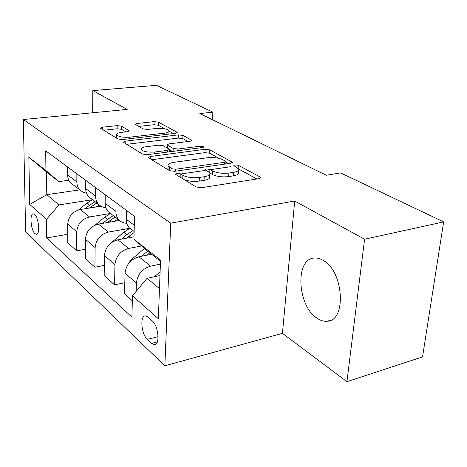 <?xml version="1.0" encoding="UTF-8"?>
<svg xmlns="http://www.w3.org/2000/svg" width="467" height="467" viewBox="0 0 467 467"><rect width="100%" height="100%" fill="white"/><g stroke="black" fill="none" stroke-linecap="round" stroke-linejoin="round"><path stroke-width="0.7" d="M176.684 173.292L175.382 174.103L175.703 174.424L196.21 187.004L201.557 187.705L259.15 178.622L260.714 177.548L260.09 176.993L238.386 165.289L234.907 164.851L233.792 165.557L238.69 168.996C239.186 170.548 237.458 171.669 233.518 172.346L228.877 173.041C222.432 173.73 217.003 173.029 212.59 170.957L209.928 169.439L206.396 168.984C205.147 169.223 204.861 169.585 205.544 170.076L208.194 171.605L209.835 173.158C210.337 174.816 208.475 176.012 204.242 176.742L199.403 177.472C192.708 178.19 187.191 177.472 182.86 175.329L180.274 173.759L176.684 173.292M317.011 318.185C320.38 320.496 323.713 321.524 327.011 321.255C346.73 321.454 343.835 271.199 323.205 260.393C320.169 258.578 317.216 257.784 314.344 258.023C294.84 258.572 297.205 305.809 317.011 318.185M34.949 233.652L36.414 234.329C40.273 234.679 38.779 217.704 34.64 214.476L33.245 213.857C29.403 213.617 30.857 230.254 34.949 233.652M175.639 133.323L177.267 132.476L176.865 132.114L158.401 122.156L154.11 121.642L136.936 123.486L135.214 124.315L143.112 128.915L147.525 129.452L156.194 128.478C162.755 128.104 167.028 128.898 169.025 130.848C169.305 131.922 167.828 132.681 164.594 133.118L129.698 137.175C122.973 137.584 118.641 136.802 116.697 134.817C116.441 133.644 118.087 132.826 121.63 132.359L127.503 131.7L129.295 130.813L121.531 126.148L117.164 125.617L102.244 127.222L100.37 128.11L117.912 138.985L122.494 139.551L175.639 133.323M127.193 109.401L92.828 90.604L156.427 85.327L212.882 112.173L199.864 113.545L326.305 175.248L340.618 172.913L443.65 221.901L364.581 239.232L294.695 201.008L170.729 223.179L23.35 119.523L127.193 109.401M150.286 156.48L148.418 157.542L148.81 157.934L169.568 170.665L174.652 171.319L230.832 163.257L232.42 162.265L209.823 149.889L205.095 149.3L150.286 156.48L150.216 158.792M142.523 154.075L123.306 142.161L125.179 141.186L178.493 134.864L182.988 135.418L191.879 140.369L190.262 141.25L168.844 143.906L167.122 144.846L173.181 148.453L177.904 149.043L200.39 146.159L203.986 146.854L202.859 147.496L147.344 154.688L142.523 154.075M152.324 320.946L148.045 317.081L145.319 315.867C139.732 315.599 141.343 334.308 147.309 339.404L151.542 343.397L154.46 344.769C160.163 345.177 158.465 325.884 152.324 320.946M170.729 223.179L164.863 365.795L25.621 231.976L23.35 119.523M160.502 261.246L147.951 251.415L133.93 239.302L134.519 216.367L45.702 150.823L45.924 170.543L58.865 181.622L46.525 171.955L46.776 194.698L59.005 204.885L92.215 199.759M133.93 239.302L160.543 260.101L158.348 318.728L132.47 295.739L147.093 278.303L159.965 275.553M67.762 234.282L46.682 237.954L131.922 317.175L132.47 295.739M46.682 237.954L46.472 219.321L29.707 204.423L28.849 157.198L45.924 170.543M294.695 201.008L282.436 333.339L346.94 381.673L364.581 239.232M346.94 381.673L422.547 356.876L443.65 221.901M92.828 90.604L92.653 112.769M282.436 333.339L164.863 365.795M212.462 119.692L212.882 112.173M147.093 278.303L159.475 288.618M79.746 189.859L46.776 194.698L29.707 204.423M85.356 249.267L76.734 250.872L67.785 242.828L67.738 224.072C68.503 216.338 72.7 211.481 80.318 209.496L100.977 206.204M76.734 250.872L76.763 231.825C77.569 223.962 81.836 219.005 89.559 216.945L110.323 213.512M104.316 265.361L94.941 267.223L85.303 258.566L85.408 239.244C86.249 231.264 90.58 226.209 98.403 224.078L119.517 220.471M94.941 267.223L95.128 247.586C96.015 239.472 100.423 234.311 108.35 232.099L129.75 228.305M124.817 282.681L114.578 284.864L104.182 275.524L104.445 255.589C105.379 247.347 109.862 242.081 117.888 239.787L133.994 236.833M114.578 284.864L114.946 264.602C115.927 256.214 120.492 250.832 128.629 248.45L141.647 245.969M132.342 300.818L124.566 293.836L125.028 273.259C126.061 264.736 130.702 259.238 138.944 256.768L151.594 254.264M136.171 291.326L136.399 283.025C137.496 274.345 142.219 268.718 150.578 266.149L160.391 264.129M68.818 180.233L58.865 181.622M132.003 229.922L129.312 227.855C127.228 225.567 126.201 222.683 126.236 219.192L126.429 210.395M126.75 223.279C123.632 223.185 121.041 222.07 118.974 219.934C116.908 217.669 115.88 214.82 115.898 211.393L116.055 202.742M110.872 213.723L108.221 211.691C106.167 209.45 105.145 206.648 105.145 203.273L105.256 194.774M105.822 207.675C102.979 207.453 100.598 206.35 98.683 204.377C96.646 202.158 95.618 199.397 95.607 196.076L95.682 187.711M91.339 198.749L88.736 196.753C86.716 194.564 85.695 191.838 85.665 188.575L85.712 180.35M86.506 193.21L82.887 192.165L79.904 189.976C77.896 187.816 76.874 185.125 76.839 181.908L76.851 173.812M73.231 184.868L70.68 182.906C68.69 180.77 67.674 178.12 67.622 174.956L67.604 166.988M59.005 204.885L46.472 219.321M28.849 157.198L46.525 171.955M184.453 179.795C188.931 181.324 193.852 181.762 199.216 181.097L199.403 177.472M209.765 174.395L209.636 176.73C210.132 178.406 208.27 179.614 204.044 180.361L199.216 181.097M238.602 170.216L238.45 172.504C238.941 174.074 237.218 175.201 233.284 175.89L228.649 176.596C222.21 177.297 216.787 176.596 212.386 174.506L209.747 172.988M256.897 178.978L238.719 169.072M219.134 158.401L209.636 153.223L204.92 152.633L151.734 159.726M228.632 163.573L225.911 162.096M180.676 174.004L205.153 170.432M210.343 169.673L230.605 166.713M172.101 168.791L175.639 169.247L224.82 162.259L225.946 161.559L222.812 159.726C218.579 157.811 213.384 157.157 207.22 157.764L173.922 162.329C169.597 163.012 167.647 164.174 168.079 165.82L172.101 168.791L171.996 171.342M167.986 168.254L168.248 169.854M126.621 144.326L178.353 138.074L178.493 134.864M188.143 141.513L182.842 138.629L178.353 138.074M169.27 151.845L169.352 149.679L172.405 151.442M145.938 146.749C142.353 147.263 140.713 148.15 141.016 149.422C143.147 151.629 147.735 152.493 154.77 152.014L167.612 150.368L169.363 149.387L168.949 148.996L163.322 145.751L158.652 145.173L145.938 146.749M140.946 152.049L141.267 153.31M125.827 131.892L121.467 129.312L117.106 128.781L103.674 130.252M116.651 137.438L116.744 138.267M165.003 128.91L158.29 125.249L154.011 124.73L138.699 126.411M173.555 133.568L169.013 131.093M154.443 276.733L160.105 271.841M127.065 265.91L130.848 260.072L144.519 248.444M146.947 255.186L149.732 252.805M147.648 251.153L141.705 256.22M110.842 243.12L123.837 232.233L129.762 228.31M126.318 238.24L134.105 232.531M132.92 230.622L126.878 234.621L121.513 239.122M114.479 221.329L118.063 219.233M95.145 225.053L104.643 217.213L110.422 213.466M107.165 222.578L115.162 217.009M113.341 215.614L107.468 219.426L102.746 223.337M96.126 206.98L99.424 205.089M78.666 209.87L86.798 203.238L92.489 199.625M89.337 208.06L96.832 202.958M95.145 201.662L89.43 205.299L85.257 208.708M80.318 209.496L89.559 216.945M98.403 224.078L108.35 232.099M117.888 239.787L128.629 248.45M138.944 256.768L150.578 266.149M126.236 219.192L134.292 225.275M125.028 273.259L136.399 283.025M104.445 255.589L114.946 264.602M105.145 203.273L115.898 211.393M85.408 239.244L95.128 247.586M85.665 188.575L95.607 196.076M67.738 224.072L76.763 231.825M67.622 174.956L76.839 181.908M157.361 341.897L151.542 343.397M158.056 336.666L147.309 339.404M182.708 178.721L182.86 175.329M204.044 180.361L204.242 176.742M209.73 172.948L209.928 169.439M212.386 174.506L212.59 170.957M228.649 176.596L228.877 173.041M233.284 175.89L233.518 172.346M238.182 168.295L238.386 165.289M259.979 178.417L260.09 176.993M180.122 177.139L180.274 173.759M204.92 152.633L205.095 149.3M209.636 153.223L209.823 149.889M231.801 163.024L231.883 161.78M175.557 171.191L175.639 169.247M224.703 164.139L224.82 162.259M169.34 170.525L169.474 167.198M125.133 143.41L125.179 141.186M182.842 138.629L182.988 135.418M191.394 140.987L191.441 139.977M167.419 148.109L167.53 145.225M173.064 151.355L173.181 148.453M177.828 150.736L177.904 149.043M200.302 147.829L200.39 146.159M154.711 153.731L154.77 152.014M167.548 152.073L167.612 150.368M121.467 129.312L121.531 126.148M128.945 131.344L128.962 130.491M129.663 138.711L129.698 137.175M164.536 134.624L164.594 133.118M136.884 125.384L136.936 123.486M154.011 124.73L154.11 121.642M158.29 125.249L158.401 122.156M176.824 133.048L176.865 132.114M102.22 129.359L102.244 127.222M117.106 128.781L117.164 125.617M130.848 260.072L131.414 260.533M128.822 236.139L130.521 237.47M123.837 232.233L126.878 234.621M109.272 220.833L110.726 221.971M104.643 217.213L107.468 219.426M91.106 206.612L92.343 207.582M86.798 203.238L89.43 205.299M330.864 320.193L327.011 321.255M129.312 227.855L134.128 231.55M108.221 211.691L118.974 219.934M88.736 196.753L98.683 204.377M70.68 182.906L79.904 189.976M155.394 344.523L154.46 344.769M260.679 177.968L260.714 177.548M232.397 162.615L232.42 162.265M225.794 163.981L225.929 161.804M167.945 169.358L168.079 165.82M167.005 147.876L167.122 144.846M140.923 152.814L141.016 149.422M116.639 138.074L116.697 134.817M168.896 134.023L168.996 131.496"/></g></svg>
